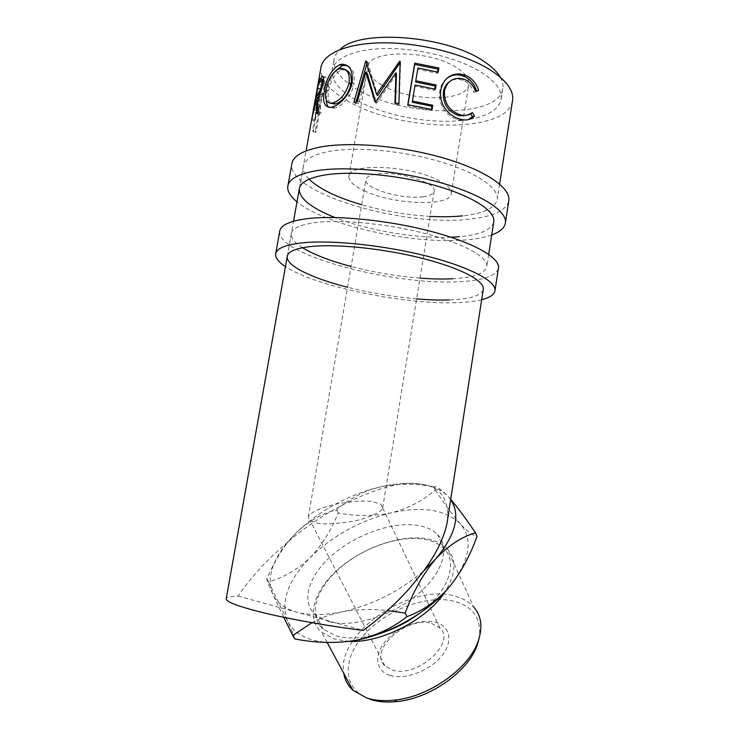 <?xml version="1.0" encoding="UTF-8"?>
<svg xmlns="http://www.w3.org/2000/svg" width="739" height="739" viewBox="0 0 739 739"><rect width="100%" height="100%" fill="white"/><g stroke="black" fill="none" stroke-linecap="round" stroke-linejoin="round"><path stroke-width="0.55" stroke-dasharray="3.69 2.77" d="M491.712 234.974C484.978 237.385 476.507 239.02 466.291 239.889C413.877 244.812 325.677 225.626 296.995 201.839M508.681 201.461C505.559 210.855 492.516 216.758 469.561 219.15C405.064 227.067 288.681 193.886 291.729 164.511M309.05 179.217C304.856 175.004 302.907 170.958 303.193 167.088C303.941 159.901 312.495 154.7 328.855 151.467C355.376 146.525 401.406 150.442 438.513 161.213C475.704 171.965 498.502 187.558 497.31 198.874C495.573 207.853 484.036 213.506 462.679 215.834M493.661 222.374C491.029 230.097 479.593 234.882 459.362 236.711M430.043 216.379C406.856 215.012 384.058 211.123 361.648 204.731M450.966 237.237C416.103 238.669 367.671 230.457 335.007 217.525M481.671 299.729C475.011 301.392 466.577 302.38 456.369 302.694C404.048 304.708 315.091 286.436 285.448 266.622M498.354 268.7C495.509 276.174 482.622 280.487 459.695 281.661C395.337 285.891 277.688 255.343 279.638 231.76M302.5 247.704C294.861 242.909 291.101 238.411 291.221 234.208C291.711 228.443 300.099 224.517 316.384 222.457C342.804 219.335 389.111 224.019 426.689 233.93C464.351 243.833 487.703 257.163 486.862 266.243C485.403 273.421 474.013 277.596 452.693 278.769M483.204 289.854C480.821 295.859 469.533 299.221 449.33 299.942M420.001 278.123C396.732 276.247 373.768 272.368 351.099 266.474M416.63 298.898C393.333 296.856 370.304 292.977 347.552 287.259M450.725 499.37L448.342 496.7C441.839 489.855 432.426 485.625 420.103 484.027C407.752 482.521 394.081 483.565 379.079 487.177L370.858 489.569C357.547 494.493 346.129 501.264 336.633 509.882C322.823 513.115 309.558 520.515 296.856 532.089L287.231 542.953C279.314 553.557 272.515 565.492 266.844 578.757C266.557 579.616 268.506 584.688 272.682 593.98L283.804 617.333M356.189 640.251C338.905 643.484 324.088 643.29 311.738 639.669C299.628 635.9 291.517 629.545 287.397 620.631L268.59 581.935C283.97 577.482 297.835 569.353 310.204 557.539C322.028 544.92 331.358 530.066 338.176 512.986C356.207 516.395 373.897 516.358 391.245 512.857C408.002 508.515 422.671 500.903 435.234 490.012L433.793 486.779C414.912 483.324 396.677 483.454 379.079 487.177L370.645 489.458C342.222 498.289 317.622 512.496 296.856 532.089L287.203 542.546L271.047 557.197C258.059 569.824 247.048 582.785 238.023 596.077C230.974 596.281 227.049 597.094 226.254 598.525M294.658 638.902C294.298 636.556 291.877 630.459 287.397 620.631C280.469 601.269 288.071 580.244 310.204 557.539C332.993 535.535 360.004 520.644 391.245 512.857C422.56 505.919 445.599 509.596 460.379 523.877C467.565 531.757 473.117 535.886 477.006 536.265M369.925 699.288C342.425 689.967 341.815 659.16 364.133 634.653C386.137 609.989 425.904 594.803 453.072 600.973C473.043 606.054 481.745 618.441 479.177 638.117M349.288 641.378L335.007 639.244L321.724 632.362C305.068 617.841 314.269 589.639 339.127 568.393C363.911 547.036 401.046 534.306 426.671 538.786C435.437 540.348 442.291 543.682 447.224 548.781L473.634 606.895C468.581 601.361 461.699 597.62 452.97 595.662C408.685 583.893 336.208 633.619 343.792 673.349M418.764 613.869C448.444 592.235 458.42 562.721 444.121 548.846C439.409 543.987 432.86 540.809 424.491 539.304C399.864 534.981 364.059 547.229 340.171 567.783C316.209 588.235 307.359 615.31 323.303 629.231L336.208 635.9C349.141 639.429 364.576 638.348 382.534 632.649M390.09 675.446C404.852 680.231 429.645 670.994 441.562 656.177C453.709 641.424 450.069 625.693 435.151 622.173C420.38 618.432 397.924 626.949 385.98 640.731C373.842 654.431 375.144 670.883 390.09 675.446M431.437 623.365L439.964 628.058C456.85 642.718 416.5 678.808 391.984 669.894L384.964 665.941C367.616 650.689 406.866 615.735 431.437 623.365M382.137 85.216C410.191 102.158 468.092 102.093 468.849 84.061C469.283 78.722 465.228 73.281 456.665 67.748C429.239 49.153 366.803 49.633 367.689 67.489C367.375 73.577 372.197 79.479 382.137 85.216M364.124 190.69C393.046 204.786 451.261 207.086 451.307 193.332C451.538 189.258 447.234 184.935 438.393 180.353C410.034 165 347.173 162.839 348.845 176.547C348.79 181.194 353.889 185.905 364.124 190.69M423.013 196.759C429.987 195.826 433.701 193.886 434.172 190.948C436.675 182.367 396.113 170.404 375.948 174.127C369.602 175.171 366.248 177.055 365.907 179.771C364.142 188.621 402.7 199.853 423.013 196.759M316.754 523.009C322.306 524.533 333.575 524.09 350.545 521.679C367.634 518.741 382.414 511.961 382.673 507.795L380.964 504.294L373.075 501.763C367.301 500.423 356.189 500.968 339.755 503.407C323.276 506.317 308.699 512.931 308.302 517.134L310.26 520.847L316.754 523.009M328.587 621.564L315.71 615.088C299.868 601.463 309.022 574.646 333.243 554.25C357.399 533.761 393.397 521.355 418.043 525.401C426.421 526.815 432.962 529.891 437.645 534.648C450.587 547.664 442.8 573.778 416.704 595.135C390.765 616.566 351.45 628.122 328.587 621.564M468.581 119.533C436.121 125.168 387.06 116.882 357.611 100.763C340.226 91.266 331.719 81.336 332.079 70.981C333.344 58.095 355.505 48.386 388.474 48.497C421.396 48.58 460.462 58.861 482.04 72.755C495.573 81.696 501.975 90.334 501.227 98.675C499.315 109.058 488.581 115.986 469.016 119.459M500.377 77.327C502.418 80.985 503.268 84.486 502.926 87.83C500.728 118.157 406.339 117.963 359.376 90.546C342.046 80.902 333.585 70.768 333.991 60.164C334.434 56.284 336.476 52.728 340.116 49.495M315.23 112.042L315.682 113.132L312.588 130.517L313.29 131.838L319.95 94.37L317.779 88.227L316.061 94.943L314.371 107.58L315.23 112.042L318.001 112.393L317.188 108.051L318.648 96.975M512.423 101.363C506.381 133.639 402.709 132.041 350.24 102.425C330.25 91.627 320.44 80.265 320.8 68.339M311.904 622.709C320.523 617.943 330.361 614.377 341.427 612.012C355.902 609.241 371.246 608.76 387.439 610.59M268.59 581.935L266.844 578.757M338.176 512.986L336.633 509.882M435.234 490.012C444.342 503.73 452.721 515.018 460.379 523.877C473.653 539.83 469.819 561.049 448.869 587.56M450.688 499.61L448.342 496.7C441.34 489.366 436.49 486.059 433.793 486.779M447.566 519.739C448.721 497.957 439.566 486.05 420.103 484.027C391.365 478.29 328.883 505.827 287.203 542.546C271.703 561.612 266.862 578.757 272.682 593.98C276.626 602.627 284.644 608.687 296.745 612.178L363.311 630.432M238.023 596.077L296.745 612.178C309.078 615.513 323.968 615.458 341.427 612.012C372.207 605.167 399.679 591.403 423.817 570.73M475.74 91.59L473.727 92.264C471.547 86.287 467.879 82.278 462.734 80.246L459.058 79.313C455.455 78.925 452.139 79.812 449.109 81.983M464.369 79.378L462.734 80.246M467.454 115.118L470.383 113.206L470.706 113.769M472.397 112.577L470.383 113.206M468.378 119.626L459.178 120.124L456.684 119.348C450.744 117.353 446.005 113.252 442.449 107.053C439.77 101.834 438.911 96.439 439.862 90.879C440.638 86.066 442.652 82.177 445.913 79.202M458.319 118.582L456.684 119.348M443.576 106.093L442.449 107.053M440.832 89.835L439.862 90.879M475.667 91.396L473.727 92.264M437.58 72.071L437.368 73.355L438.172 72.219M417.914 67.997L417.757 69.272L437.368 73.355M417.757 69.272L415.632 82.001M434.781 89.077L434.578 90.315L435.382 89.225M415.078 85.031L414.93 86.26L434.578 90.315M414.93 86.26L412.26 102.241M431.447 109.363L431.253 110.545L432.047 109.511M407.78 104.716L407.771 105.908L431.253 110.545M407.771 105.908L407.965 104.744M375.569 101.76L375.948 103.026L374.913 101.742M375.948 103.026L376.751 103.044L375.735 101.77M396.446 74.103L376.751 103.044M395.42 103.118L395.374 104.31L394.977 103.072M395.374 104.31L399.143 104.735L398.875 103.506M400.122 62.686L400.593 62.723L400.159 61.365M400.593 62.723L399.143 104.735M367.006 63.369L367.773 62.252L366.267 60.884M367.773 62.252L377.592 95.608M367.311 62.279L366.452 61.513M355.986 102.139L355.579 103.552L353.889 102.296M355.579 103.552L358.748 103.321L357.149 102.056M367.292 73.54L358.748 103.321M352.115 82.38L353.963 83.655C352.355 95.017 341.935 106.462 334.822 108.051L328.855 107.34M332.495 106.933L334.822 108.051M326.268 99.904L326.971 91.941C328.356 83.84 331.201 76.81 335.506 70.842M325.797 91.507L326.971 91.941M347.81 65.928C353.103 68.662 355.154 74.574 353.963 83.655M345.861 69.993L341.436 69.946C334.933 73.272 330.666 80.283 328.633 90.989C327.571 96.901 328.098 100.957 330.231 103.174M328.633 90.989L326.038 89.982M341.436 69.946L339.127 68.764M323.562 78.279L324.911 77.022C326.324 76.801 326.638 79.285 325.881 84.468C323.894 92.357 321.816 97.336 319.654 99.395L320.957 113.187L318.241 112.282M322.139 76.163L324.911 77.022M323.174 83.535L325.881 84.468M316.846 98.629L319.654 99.395M316.606 113.538L319.368 114.397L320.957 113.187M319.368 114.397L318.721 100.827L316.902 100.365M315.377 101.104L318.223 101.797L318.721 100.827M318.223 101.797L315.036 119.672L312.191 118.988M311.692 120.18L314.546 120.827L315.036 119.672M314.546 120.827L321.973 80.893M319.719 81.9L321.41 82.297M320.347 95.47C321.751 94.315 323.165 90.999 324.587 85.521C325.058 81.678 324.698 80.329 323.516 81.466L321.216 84.976L318.925 97.825L320.347 95.47L319.137 95.137M322.888 84.976L324.587 85.521M317.631 97.511L318.925 97.825M318.38 84.274L321.216 84.976M313.29 131.838L316.015 132.124L322.666 94.647L320.597 88.698L319.165 94.093M317.779 88.227L320.597 88.698M316.061 94.943L318.906 95.507M314.371 107.58L317.188 108.051M315.682 113.132L318.435 113.455L318.001 112.393M318.435 113.455L315.35 130.84L312.588 130.517M316.015 132.124L315.35 130.84M319.95 94.37L322.666 94.647M318.176 107.081C317.631 105.603 317.844 102.185 318.823 96.818C319.479 93.049 319.922 91.867 320.153 93.29L321.345 97.095L319.119 109.594L318.176 107.081L315.387 106.675C314.805 105.141 315.008 101.677 315.987 96.301L318.823 96.818M321.345 97.095L318.592 96.781L316.375 109.28L315.387 106.675M316.375 109.28L319.119 109.594M318.592 96.781L317.613 93.899L320.403 94.296M315.987 96.301C316.643 92.551 317.086 91.396 317.336 92.837L317.613 93.899M447.224 548.781C456.878 559.571 456.083 573.981 444.86 592.013M319.895 81.641L322.703 82.426M318.648 91.248L321.419 91.608M287.72 186.81L287.998 185.24M499.601 184.057L497.31 198.874M299.221 189.341L303.193 167.088M275.573 254.41L275.795 253.172M488.701 254.373L486.862 266.243M287.194 256.821L291.221 234.208M451.307 193.332L468.849 84.061M382.673 507.795L434.172 190.948M439.964 628.058L380.964 504.294M323.303 629.231L315.71 615.088M327.155 642.44L321.724 632.362M332.079 70.981L333.991 60.164M287.388 255.731L293.54 221.238M299.471 187.955L306.085 150.895M501.227 98.675L502.926 87.83M459.058 79.313L460.462 78.389M459.178 120.124L460.96 119.404M333.585 108.337L331.192 107.238M342.813 69.642L340.596 68.441M324.449 77.327L323.294 76.976M320.735 80.634L322.001 81.013M320.772 89.271L317.964 88.8M317.336 92.837L320.153 93.29M444.121 548.846L437.645 534.648M384.964 665.941L310.26 520.847M308.302 517.134L365.907 179.771M348.845 176.547L367.689 67.489M287.647 542.001L287.231 542.953"/><path stroke-width="1.11" d="M296.995 201.839C290.529 196.602 287.443 191.595 287.72 186.81C288.422 179.401 297.734 174.071 315.645 170.848C345.067 165.841 397 170.432 438.975 182.219C481.043 194.006 506.677 210.67 505.458 222.467C504.857 227.704 500.275 231.87 491.712 234.974M287.998 185.24L291.729 164.511C292.524 156.585 301.891 150.793 319.839 147.135C349.298 141.445 401.129 145.749 442.929 157.86C484.812 169.952 510.243 187.457 508.894 200.075L508.681 201.461M335.007 217.525C311.581 208.204 299.655 198.809 299.221 189.341C299.886 182.625 308.385 177.85 324.717 175.004C351.21 170.654 397.333 174.829 434.597 185.313C471.935 195.789 494.918 210.633 493.846 221.21L493.661 222.374M462.679 215.834C452.859 216.86 441.977 217.035 430.043 216.379M361.648 204.731C336.984 197.507 319.451 189.008 309.05 179.217M459.362 236.711L450.966 237.237M285.448 266.622C278.769 262.243 275.481 258.179 275.573 254.41C275.98 248.572 285.097 244.692 302.935 242.771C332.217 239.852 384.474 245.33 426.985 256.156C469.588 266.973 495.86 281.069 495.028 290.344C494.603 294.455 490.151 297.586 481.671 299.729M275.795 253.172L279.638 231.76C280.146 225.386 289.337 221.026 307.193 218.661C336.531 215.04 388.677 220.213 431.003 231.372C473.431 242.512 499.49 257.477 498.52 267.601L498.354 268.7M347.552 287.259C312.856 278.511 286.51 266.049 287.194 256.821C287.591 251.528 295.923 248.055 312.181 246.383C338.564 243.879 384.964 248.821 422.708 258.447C460.526 268.063 484.063 280.617 483.343 288.94L483.204 289.854M452.693 278.769C442.883 279.259 431.982 279.046 420.001 278.123M351.099 266.474C330.13 260.922 313.927 254.669 302.5 247.704M449.33 299.942C439.52 300.265 428.62 299.914 416.63 298.898M343.792 673.349C344.836 679.917 347.847 685.524 352.836 690.152L366.23 697.782C374.34 700.489 383.726 701.274 394.386 700.129C429.267 696.849 468.942 668.481 478.059 641.48C482.927 627.356 481.449 615.827 473.634 606.895M340.116 49.495C359.413 28.766 446.929 35.38 483.851 61.374C491.814 66.612 497.319 71.932 500.377 77.327M478.604 90.361L475.74 91.59C473.468 85.548 469.671 81.484 464.369 79.378L460.462 78.389C451.935 77.965 446.596 82.223 444.444 91.137C443.982 102.407 448.822 110.129 458.974 114.323L461.339 115.053C465.653 115.986 469.339 115.164 472.397 112.577L474.493 116.199C470.891 119.672 466.374 120.734 460.96 119.404L458.319 118.582C452.185 116.503 447.271 112.346 443.576 106.093C440.795 100.827 439.881 95.405 440.832 89.835C443.354 79.128 449.709 73.826 459.88 73.928L465.247 75.249C471.704 77.854 476.165 82.888 478.604 90.361L475.667 91.396M414.745 63.138L438.874 67.979L438.172 72.219L417.914 67.997L415.789 80.763L436.084 84.967L435.382 89.225L415.078 85.031L412.399 101.058L432.749 105.234L432.047 109.511L407.78 104.716L414.745 63.138L414.708 64.441L438.061 69.133L437.58 72.071M374.913 101.742L375.735 101.77L395.928 72.764L394.977 103.072L398.875 103.506L400.159 61.365L399.605 61.309L376.576 94.306L365.796 60.921L353.889 102.296L357.149 102.056L365.823 72.191L374.913 101.742M339.728 64.699L341.898 64.219C349.787 64.57 353.196 70.63 352.115 82.38C350.48 93.816 339.838 105.252 332.495 106.933L331.192 107.238C324.587 107.728 322.306 102.296 324.329 90.962C326.62 77.826 331.756 69.069 339.728 64.699L342.046 65.882L344.088 65.429L347.81 65.928M315.895 100.107L311.692 120.18L318.564 81.632L322.139 76.163C323.59 75.895 323.931 78.352 323.174 83.535C321.16 91.451 319.045 96.476 316.846 98.629L318.241 112.282L316.606 113.538L315.895 100.107L316.902 100.365M287.388 255.731L226.254 598.525C225.404 601.758 238.706 606.728 266.16 613.425C293.115 619.799 331.09 626.46 363.311 630.432C380.871 617.259 396.28 603.218 409.545 588.336L423.817 570.73C436.324 553.687 444.074 537.761 447.067 522.944L447.566 519.739M306.085 150.895L320.8 68.339C322.222 53.781 347.302 42.677 384.954 42.825C422.532 42.927 467.113 54.797 491.38 70.648C506.437 80.727 513.531 90.435 512.672 99.765L512.423 101.363M406.94 616.64L405.184 613.074C413.129 591.653 423.29 573.621 435.659 558.989C448.499 545.465 461.773 536.736 475.482 532.791L477.006 536.265C470.17 555.728 460.794 572.827 448.869 587.56C436.49 601.315 422.514 611.014 406.94 616.64C392.677 628.067 375.763 635.937 356.189 640.251C336.374 643.549 315.867 643.096 294.658 638.902L292.773 635.503L311.904 622.709M387.439 610.59L405.184 613.074M283.804 617.333L292.773 635.503M475.482 532.791C466.115 518.944 457.866 507.804 450.725 499.37M423.817 570.73L435.659 558.989C455.806 534.75 460.813 514.954 450.688 499.61M448.869 587.56C428.149 612.132 390.183 633.923 356.189 640.251M449.109 81.983C445.977 84.449 444.056 87.839 443.363 92.153C442.855 103.386 447.52 111.035 457.349 115.108L459.584 115.792L467.454 115.118M444.444 91.137L443.363 92.153M458.974 114.323L457.349 115.108M470.706 113.769L472.415 116.78L468.378 119.626M474.493 116.199L472.415 116.78M445.913 79.202C449.691 75.923 453.912 74.482 458.559 74.879L463.612 76.126C469.875 78.648 474.17 83.609 476.526 91.008M465.247 75.249L463.612 76.126M438.874 67.979L438.061 69.133M415.789 80.763L415.632 82.001L435.28 86.075L434.781 89.077M436.084 84.967L435.28 86.075M412.399 101.058L412.26 102.241L431.955 106.277L431.447 109.363M432.749 105.234L431.955 106.277M407.965 104.744L414.708 64.441M375.569 101.76L367.292 73.54L365.823 72.191M395.42 103.118L396.446 74.103L395.928 72.764M376.576 94.306L377.592 95.608L400.058 62.676L399.605 61.309M366.452 61.513L365.796 60.921M355.986 102.139L367.006 63.369M328.855 107.34C327.248 105.816 326.389 103.34 326.268 99.904M324.329 90.962L325.797 91.507M335.506 70.842L342.046 65.882M330.231 103.174L335.46 103.94C342.896 101.372 348.106 94.749 351.071 84.07C352.013 76.588 350.277 71.895 345.861 69.993M335.46 103.94L333.123 102.823C340.79 100.181 346.12 93.511 349.131 82.814C349.926 73.216 347.081 68.422 340.596 68.441L339.127 68.764C332.439 72.173 328.079 79.249 326.038 89.982C324.513 99.146 326.509 103.515 332.023 103.081L333.123 102.823M351.071 84.07L349.131 82.814M321.973 80.893L323.562 78.279M318.564 81.632L319.719 81.9M321.844 84.634C322.315 80.81 321.945 79.479 320.735 80.634L318.38 84.274L316.089 97.132L317.539 94.703C318.971 93.483 320.403 90.13 321.844 84.634L322.888 84.976M316.089 97.132L317.631 97.511M479.177 638.117L477.135 645.286C468.36 671.271 430.394 698.429 396.954 701.551C386.737 702.641 377.731 701.893 369.925 699.288M444.86 592.013C427.585 619.19 381.5 643.17 349.288 641.378M382.534 632.649C395.605 628.279 407.679 622.016 418.764 613.869M319.904 78.75L322.721 79.498M317.539 94.703L319.137 95.137M505.458 222.467L508.894 200.075M495.028 290.344L498.52 267.601M352.836 690.152L327.155 642.44M293.54 221.238L299.471 187.955M447.067 522.944L483.343 288.94M488.701 254.373L493.846 221.21M499.601 184.057L512.672 99.765M459.584 115.792L461.339 115.053M458.559 74.879L459.88 73.928M341.898 64.219L344.088 65.429M334.397 104.19L332.014 103.081M323.294 76.976L321.687 76.477M322.001 81.013L323.479 81.456M477.135 645.286L478.059 641.48M396.954 701.551L394.386 700.129"/></g></svg>
